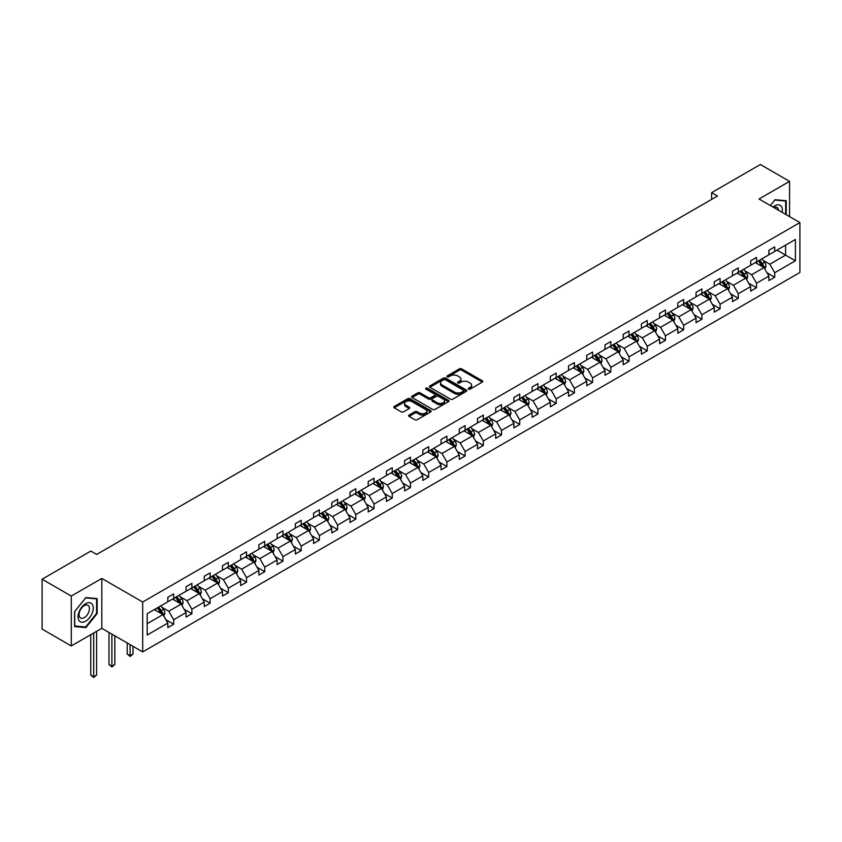 <?xml version="1.0" encoding="UTF-8"?>
<svg xmlns="http://www.w3.org/2000/svg" width="842" height="842" viewBox="0 0 842 842"><rect width="100%" height="100%" fill="white"/><g stroke="black" fill="none" stroke-linecap="round" stroke-linejoin="round"><path stroke-width="1.26" d="M468.52 389.141A1.137 0.653 0 0 0 470.131 389.141L482.308 382.11A1.621 0.937 0 0 0 482.782 381.447A1.621 0.937 0 0 0 482.308 380.784L461.679 368.88A1.621 0.937 0 0 0 459.385 368.88L447.207 375.911A1.137 0.653 0 0 0 448.807 376.837L450.386 375.921A5.189 2.989 0 0 1 457.722 375.921L459.437 376.921A5.189 2.989 0 0 1 460.963 379.037A5.189 2.989 0 0 1 459.437 381.152L457.869 382.058A1.137 0.653 0 0 0 459.469 382.984L461.048 382.079A5.189 2.989 0 0 1 468.384 382.079L470.099 383.068A5.189 2.989 0 0 1 471.615 385.183A5.189 2.989 0 0 1 470.099 387.309L468.52 388.215A1.137 0.653 0 0 0 468.52 389.141L468.52 388.215M409.075 415.064A1.621 0.937 0 0 0 408.602 415.727A1.621 0.937 0 0 0 409.075 416.39L414.864 419.726A1.621 0.937 0 0 0 417.148 419.726L430.672 411.917A1.621 0.937 0 0 0 431.146 411.254A1.621 0.937 0 0 0 430.672 410.591L410.043 398.687A1.621 0.937 0 0 0 407.76 398.687L394.235 406.497A1.621 0.937 0 0 0 393.761 407.16A1.621 0.937 0 0 0 394.235 407.812L401.224 411.854A1.621 0.937 0 0 0 403.518 411.854L409.307 408.507A1.621 0.937 0 0 0 409.78 407.854A1.621 0.937 0 0 0 409.307 407.191L405.833 405.191A4.336 2.505 0 0 1 404.57 403.413A4.336 2.505 0 0 1 407.244 401.108A4.336 2.505 0 0 1 411.97 401.645L425.547 409.486A4.336 2.505 0 0 1 426.82 411.254A4.336 2.505 0 0 1 424.136 413.569A4.336 2.505 0 0 1 419.411 413.022L417.148 411.717A1.621 0.937 0 0 0 414.864 411.717L409.075 415.064L409.075 416.39M101.819 578.433L71.286 596.062L42.1 579.212L42.1 629.1L71.286 645.951L101.819 628.321L142.687 651.908L142.687 602.03L101.819 578.433L101.819 628.321M789.564 216.626L789.564 181.367L759.031 198.996L799.9 222.593L142.687 602.03M789.564 181.367L760.379 164.516L711.637 192.66L711.637 199.407M42.1 579.212L90.841 551.068L96.683 554.436L717.468 196.028L711.637 192.66M450.502 399.15A1.621 0.937 0 0 0 452.796 399.15L466.321 391.341A1.621 0.937 0 0 0 466.794 390.677A1.621 0.937 0 0 0 466.321 390.014L445.692 378.111A1.621 0.937 0 0 0 443.397 378.111L429.873 385.92A1.621 0.937 0 0 0 429.399 386.573A1.621 0.937 0 0 0 429.873 387.236L450.502 399.15M426.368 389.383A1.137 0.653 0 0 1 427.525 389.551L448.47 401.645L434.977 409.433A1.621 0.937 0 0 1 432.683 409.433L412.054 397.529L417.842 394.214L417.842 392.867L412.054 396.203A1.621 0.937 0 0 0 411.58 396.866A1.621 0.937 0 0 0 412.054 397.529L412.054 396.203M417.842 394.214A1.621 0.937 0 0 1 420.137 394.214L420.137 392.867A1.621 0.937 0 0 0 417.842 392.867M420.137 392.867L428.494 397.698A1.621 0.937 0 0 0 430.788 397.698L434.63 395.477A1.621 0.937 0 0 0 435.103 394.814A1.621 0.937 0 0 0 434.63 394.151L425.915 389.12A1.137 0.653 0 0 1 427.525 388.194L448.491 400.308A1.621 0.937 0 0 1 448.975 400.971A1.621 0.937 0 0 1 448.491 401.634L448.491 400.308M71.286 596.062L71.286 645.951M147.182 613.723L167.842 601.798L167.842 597.273L173.684 593.905L173.684 598.42L186.061 591.273L186.061 586.758L191.892 583.39L191.892 587.905L204.269 580.759L204.269 576.244L210.111 572.876L210.111 577.391L222.488 570.244L222.488 565.729L228.329 562.361L228.329 566.876L240.696 559.73L240.696 555.215L246.538 551.847L246.538 556.362L258.915 549.216L258.915 544.7L264.756 541.332L264.756 545.848L277.123 538.701L277.123 534.186L282.965 530.818L282.965 535.333L295.342 528.187L295.342 523.671L301.183 520.293L301.183 524.819L313.561 517.672L313.561 513.157L319.392 509.778L319.392 514.294L331.769 507.158L331.769 502.632L337.61 499.264L337.61 503.779L349.988 496.633L349.988 492.117L355.819 488.749L355.819 493.265L368.196 486.118L368.196 481.603L374.037 478.235L374.037 482.75L386.415 475.604L386.415 471.088L392.246 467.72L392.246 472.236L404.623 465.089L404.623 460.574L410.464 457.206L410.464 461.721L422.842 454.575L422.842 450.06L428.673 446.692L428.673 451.207L441.05 444.06L441.05 439.545L446.892 436.177L446.892 440.692L459.269 433.546L459.269 429.031L465.1 425.652L465.1 430.178L477.477 423.031L477.477 418.516L483.319 415.138L483.319 419.653L495.696 412.517L495.696 407.991L501.527 404.623L501.527 409.138L513.904 401.992L513.904 397.477L519.746 394.109L519.746 398.624L532.123 391.477L532.123 386.962L537.964 383.594L537.964 388.109L550.331 380.963L550.331 376.448L556.173 373.08L556.173 377.595L568.55 370.448L568.55 365.933L574.391 362.565L574.391 367.08L586.758 359.934L586.758 355.419L592.6 352.051L592.6 356.566L604.977 349.419L604.977 344.904L610.818 341.536L610.818 346.051L623.196 338.905L623.196 334.39L629.027 331.011L629.027 335.537L641.404 328.391L641.404 323.875L647.245 320.497L647.245 325.012L659.623 317.876L659.623 313.35L665.454 309.982L665.454 314.498L677.831 307.351L677.831 302.836L683.672 299.468L683.672 303.983L696.05 296.837L696.05 292.321L701.881 288.953L701.881 293.469L714.258 286.322L714.258 281.807L720.099 278.439L720.099 282.954L732.477 275.808L732.477 271.292L738.308 267.924L738.308 272.44L750.685 265.293L750.685 260.778L756.526 257.41L756.526 261.925L768.904 254.779L768.904 250.263L774.735 246.895L774.735 251.411L795.406 239.475L795.406 260.778L774.735 272.713L774.735 277.228L768.904 280.597L768.904 276.081L756.526 283.228L756.526 287.743L750.685 291.111L750.685 286.596L738.308 293.742L738.308 298.257L732.477 301.625L732.477 297.11L720.099 304.257L720.099 308.772L714.258 312.14L714.258 307.625L701.881 314.771L701.881 319.286L696.05 322.654L696.05 318.139L683.672 325.286L683.672 329.801L677.831 333.169L677.831 328.654L665.454 335.8L665.454 340.315L659.623 343.694L659.623 339.168L647.245 346.315L647.245 350.83L641.404 354.208L641.404 349.693L629.027 356.829L629.027 361.355L623.196 364.723L623.196 360.208L610.818 367.354L610.818 371.869L604.977 375.237L604.977 370.722L592.6 377.869L592.6 382.384L586.758 385.752L586.758 381.237L574.391 388.383L574.391 392.898L568.55 396.266L568.55 391.751L556.173 398.897L556.173 403.413L550.331 406.781L550.331 402.265L537.964 409.412L537.964 413.927L532.123 417.295L532.123 412.78L519.746 419.926L519.746 424.442L513.904 427.81L513.904 423.294L501.527 430.441L501.527 434.956L495.696 438.335L495.696 433.809L483.319 440.955L483.319 445.471L477.477 448.849L477.477 444.334L465.1 451.47L465.1 455.996L459.269 459.364L459.269 454.848L446.892 461.995L446.892 466.51L441.05 469.878L441.05 465.363L428.673 472.509L428.673 477.025L422.842 480.393L422.842 475.877L410.464 483.024L410.464 487.539L404.623 490.907L404.623 486.392L392.246 493.538L392.246 498.054L386.415 501.422L386.415 496.906L374.037 504.053L374.037 508.568L368.196 511.936L368.196 507.421L355.819 514.567L355.819 519.082L349.988 522.45L349.988 517.935L337.61 525.082L337.61 529.597L331.769 532.975L331.769 528.45L319.392 535.596L319.392 540.111L313.561 543.49L313.561 538.975L301.183 546.111L301.183 550.636L295.342 554.004L295.342 549.489L282.965 556.636L282.965 561.151L277.123 564.519L277.123 560.004L264.756 567.15L264.756 571.665L258.915 575.033L258.915 570.518L246.538 577.665L246.538 582.18L240.696 585.548L240.696 581.033L228.329 588.179L228.329 592.694L222.488 596.062L222.488 591.547L210.111 598.694L210.111 603.209L204.269 606.577L204.269 602.062L191.892 609.208L191.892 613.723L186.061 617.091L186.061 612.576L173.684 619.723L173.684 624.238L167.842 627.616L167.842 623.091L147.182 635.026L147.182 613.723M142.687 651.908L799.9 272.471L799.9 222.593M172.515 599.094L181.156 604.082L168.779 611.229L162.022 607.335M168.779 611.229L173.684 619.723M181.156 604.082L186.061 612.576M167.842 600.714L168.779 601.251L173.684 598.42M190.734 588.579L199.365 593.568L186.998 600.714L180.241 596.81M186.998 600.714L191.892 609.208M199.365 593.568L204.269 602.062M186.061 590.2L186.998 590.737L191.892 587.905M208.942 578.065L217.583 583.053L205.206 590.2L198.449 586.295M205.206 590.2L210.111 598.694M217.583 583.053L222.488 591.547M204.269 579.685L205.206 580.222L210.111 577.391M227.161 567.55L235.802 572.539L223.425 579.685L216.668 575.781M223.425 579.685L228.329 588.179M235.802 572.539L240.696 581.033M222.488 569.171L223.425 569.708L228.329 566.876M245.369 557.036L254.01 562.024L241.633 569.171L234.876 565.266M241.633 569.171L246.538 577.665M254.01 562.024L258.915 570.518M240.696 558.656L241.633 559.193L246.538 556.362M263.588 546.521L272.229 551.51L259.852 558.656L253.095 554.752M259.852 558.656L264.756 567.15M272.229 551.51L277.123 560.004M258.915 548.142L259.852 548.679L264.756 545.848M281.796 536.007L290.437 540.996L278.06 548.142L271.303 544.237M278.06 548.142L282.965 556.636M290.437 540.996L295.342 549.489M277.123 537.617L278.06 538.164L282.965 535.333M300.015 525.492L308.656 530.481L296.279 537.617L289.522 533.723M296.279 537.617L301.183 546.111M308.656 530.481L313.561 538.975M295.342 527.103L296.279 527.65L301.183 524.819M318.223 514.978L326.864 519.956L314.487 527.103L307.73 523.208M314.487 527.103L319.392 535.596M326.864 519.956L331.769 528.45M313.561 516.588L314.487 517.125L319.392 514.294M336.442 504.453L345.083 509.442L332.706 516.588L325.949 512.694M332.706 516.588L337.61 525.082M345.083 509.442L349.988 517.935M331.769 506.074L332.706 506.61L337.61 503.779M354.65 493.938L363.291 498.927L350.914 506.074L344.157 502.169M350.914 506.074L355.819 514.567M363.291 498.927L368.196 507.421M349.988 495.559L350.914 496.096L355.819 493.265M372.869 483.424L381.51 488.413L369.133 495.559L362.376 491.654M369.133 495.559L374.037 504.053M381.51 488.413L386.415 496.906M368.196 485.045L369.133 485.581L374.037 482.75M391.077 472.909L399.718 477.898L387.341 485.045L380.584 481.14M387.341 485.045L392.246 493.538M399.718 477.898L404.623 486.392M386.415 474.53L387.341 475.067L392.246 472.236M409.296 462.395L417.937 467.384L405.56 474.53L398.803 470.625M405.56 474.53L410.464 483.024M417.937 467.384L422.842 475.877M404.623 464.016L405.56 464.552L410.464 461.721M427.504 451.88L436.145 456.869L423.768 464.016L417.011 460.111M423.768 464.016L428.673 472.509M436.145 456.869L441.05 465.363M422.842 453.501L423.768 454.038L428.673 451.207M445.723 441.366L454.364 446.355L441.987 453.501L435.23 449.596M441.987 453.501L446.892 461.995M454.364 446.355L459.269 454.848M441.05 442.976L441.987 443.523L446.892 440.692M463.931 430.851L472.572 435.84L460.206 442.976L453.438 439.082M460.206 442.976L465.1 451.47M472.572 435.84L477.477 444.334M459.269 432.462L460.206 433.009L465.1 430.178M482.15 420.337L490.791 425.315L478.414 432.462L471.657 428.567M478.414 432.462L483.319 440.955M490.791 425.315L495.696 433.809M477.477 421.947L478.414 422.484L483.319 419.653M500.369 409.812L509 414.801L496.633 421.947L489.876 418.053M496.633 421.947L501.527 430.441M509 414.801L513.904 423.294M495.696 411.433L496.633 411.97L501.527 409.138M518.577 399.297L527.218 404.286L514.841 411.433L508.084 407.528M514.841 411.433L519.746 419.926M527.218 404.286L532.123 412.78M513.904 400.918L514.841 401.455L519.746 398.624M536.796 388.783L545.437 393.772L533.06 400.918L526.303 397.014M533.06 400.918L537.964 409.412M545.437 393.772L550.331 402.265M532.123 390.404L533.06 390.941L537.964 388.109M555.004 378.268L563.645 383.257L551.268 390.404L544.511 386.499M551.268 390.404L556.173 398.897M563.645 383.257L568.55 391.751M550.331 379.889L551.268 380.426L556.173 377.595M573.223 367.754L581.864 372.743L569.487 379.889L562.73 375.985M569.487 379.889L574.391 388.383M581.864 372.743L586.758 381.237M568.55 369.375L569.487 369.912L574.391 367.08M591.431 357.24L600.072 362.228L587.695 369.375L580.938 365.47M587.695 369.375L592.6 377.869M600.072 362.228L604.977 370.722M586.758 358.86L587.695 359.397L592.6 356.566M609.65 346.725L618.291 351.714L605.914 358.86L599.157 354.956M605.914 358.86L610.818 367.354M618.291 351.714L623.196 360.208M604.977 348.335L605.914 348.883L610.818 346.051M627.858 336.211L636.499 341.199L624.122 348.335L617.365 344.441M624.122 348.335L629.027 356.829M636.499 341.199L641.404 349.693M623.196 337.821L624.122 338.368L629.027 335.537M646.077 325.696L654.718 330.674L642.341 337.821L635.584 333.927M642.341 337.821L647.245 346.315M654.718 330.674L659.623 339.168M641.404 327.306L642.341 327.843L647.245 325.012M664.285 315.171L672.926 320.16L660.549 327.306L653.792 323.412M660.549 327.306L665.454 335.8M672.926 320.16L677.831 328.654M659.623 316.792L660.549 317.329L665.454 314.498M682.504 304.657L691.145 309.645L678.768 316.792L672.011 312.887M678.768 316.792L683.672 325.286M691.145 309.645L696.05 318.139M677.831 306.277L678.768 306.814L683.672 303.983M700.712 294.142L709.353 299.131L696.976 306.277L690.219 302.373M696.976 306.277L701.881 314.771M709.353 299.131L714.258 307.625M696.05 295.763L696.976 296.3L701.881 293.469M718.931 283.628L727.572 288.617L715.195 295.763L708.438 291.858M715.195 295.763L720.099 304.257M727.572 288.617L732.477 297.11M714.258 285.249L715.195 285.785L720.099 282.954M737.139 273.113L745.78 278.102L733.403 285.249L726.646 281.344M733.403 285.249L738.308 293.742M745.78 278.102L750.685 286.596M732.477 274.734L733.403 275.271L738.308 272.44M755.358 262.599L763.999 267.588L751.622 274.734L744.865 270.829M751.622 274.734L756.526 283.228M763.999 267.588L768.904 276.081M750.685 264.22L751.622 264.756L756.526 261.925M776.956 250.127L785.597 255.115L769.841 264.22L763.073 260.315M769.841 264.22L774.735 272.713M795.406 260.778L785.597 255.115L785.597 245.138L795.406 239.475M768.904 253.695L769.841 254.242L774.735 251.411M147.182 623.701L162.938 614.597L154.296 609.619M162.938 614.597L167.842 623.091M766.978 272.745L774.735 277.228M748.759 283.259L756.526 287.743M730.551 293.774L738.308 298.257M712.332 304.288L720.099 308.772M694.124 314.803L701.881 319.286M675.905 325.317L683.672 329.801M657.697 335.832L665.454 340.315M639.478 346.357L647.245 350.83M621.27 356.871L629.027 361.355M603.051 367.386L610.818 371.869M584.832 377.9L592.6 382.384M566.624 388.415L574.391 392.898M548.405 398.929L556.173 403.413M530.197 409.444L537.964 413.927M511.978 419.958L519.746 424.442M493.77 430.472L501.527 434.956M475.551 440.998L483.319 445.471M457.343 451.512L465.1 455.996M439.124 462.026L446.892 466.51M420.916 472.541L428.673 477.025M402.697 483.055L410.464 487.539M384.489 493.57L392.246 498.054M366.27 504.084L374.037 508.568M348.062 514.599L355.819 519.082M329.843 525.113L337.61 529.597M311.635 535.638L319.392 540.111M293.416 546.153L301.183 550.636M275.197 556.667L282.965 561.151M256.989 567.182L264.756 571.665M238.77 577.696L246.538 582.18M220.562 588.211L228.329 592.694M202.343 598.725L210.111 603.209M184.135 609.24L191.892 613.723M165.916 619.754L173.684 624.238M786.239 214.699L786.239 200.722L774.977 199.712L770.314 205.511L774.735 200.049L785.66 201.028L785.66 214.363M97.146 613.586L97.146 598.567L85.884 597.557L74.612 611.576L74.612 626.595L85.884 627.606L97.146 613.586L96.567 613.25M468.973 389.299L470.099 388.657A5.189 2.989 0 0 0 471.615 386.541L471.615 385.183M460.963 379.037L460.963 380.384A5.189 2.989 0 0 1 459.437 382.5L458.322 383.152M482.308 380.784L482.308 382.11L461.679 370.227A1.621 0.937 0 0 0 459.385 370.227L447.66 376.995M466.3 391.351L445.692 379.458A1.621 0.937 0 0 0 443.397 379.458L429.894 387.246M463.447 391.141A1.137 0.653 0 0 0 463.447 390.214L445.344 379.763A1.137 0.653 0 0 0 443.745 379.763L442.082 380.721A5.189 2.989 0 0 0 440.555 382.836A5.189 2.989 0 0 0 442.082 384.952L454.459 392.098A5.189 2.989 0 0 0 461.795 392.098L463.447 391.141L463.447 392.488A1.137 0.653 0 0 0 463.784 392.025L463.784 390.677M440.555 382.836L440.555 384.184A5.189 2.989 0 0 0 442.082 386.31L442.082 384.952M463.447 392.488L461.795 393.446A5.189 2.989 0 0 1 454.459 393.446L442.082 386.31M420.137 394.214L428.494 399.045A1.621 0.937 0 0 0 430.788 399.045L434.63 396.824A1.621 0.937 0 0 0 435.103 396.161L435.103 394.814M437.177 402.708A4.336 2.505 0 0 0 441.903 403.244A4.336 2.505 0 0 0 444.576 400.939A4.336 2.505 0 0 0 443.313 399.161L438.524 396.403A1.621 0.937 0 0 0 436.23 396.403L432.399 398.624A1.621 0.937 0 0 0 431.925 399.276A1.621 0.937 0 0 0 432.399 399.939L437.177 402.708L437.177 404.055A4.336 2.505 0 0 0 441.903 404.592A4.336 2.505 0 0 0 444.576 402.287L444.576 400.939M431.925 399.276L431.925 400.634A1.621 0.937 0 0 0 432.399 401.287L432.399 399.939M437.177 404.055L432.399 401.287M426.82 411.254L426.82 412.601A4.336 2.505 0 0 1 424.136 414.917A4.336 2.505 0 0 1 419.411 414.38L417.148 413.064A1.621 0.937 0 0 0 414.864 413.064L409.096 416.401M404.57 403.413L404.57 404.76A4.336 2.505 0 0 0 405.833 406.539L405.833 405.191M409.275 408.528L405.833 406.539M430.651 411.927L410.043 400.034A1.621 0.937 0 0 0 407.76 400.034L394.256 407.833M84.695 626.911L85.884 627.606M764.883 269.124L765.957 266.019A4.378 2.526 -120 0 0 764.568 262.294L761.936 258.799M757.242 263.683L756.105 262.167M763.347 267.209L763.599 266.209A4.378 2.526 -120 0 0 762.347 263.578L759.726 260.073M758.631 260.715L761.515 264.556A2.231 1.284 60 0 1 761.915 265.241L763.599 266.209M758.326 260.883L760.947 264.388A4.378 2.526 60 0 1 762.031 266.451M746.675 279.639L747.749 276.534A4.378 2.526 -120 0 0 746.349 272.808L743.728 269.314M739.023 274.197L737.887 272.682M745.138 277.723L745.381 276.723A4.378 2.526 -120 0 0 744.128 274.092L741.507 270.598M740.413 271.229L743.297 275.081A2.231 1.284 60 0 1 743.707 275.755L745.381 276.723M740.107 271.398L742.728 274.902A4.378 2.526 60 0 1 743.823 276.965M728.456 290.153L729.53 287.048A4.378 2.526 -120 0 0 728.13 283.322L725.509 279.828M720.815 284.712L719.678 283.196M726.92 288.248L727.172 287.238A4.378 2.526 -120 0 0 725.92 284.607L723.299 281.112M722.194 281.744L725.088 285.596A2.231 1.284 60 0 1 725.488 286.269L727.172 287.238M721.899 281.912L724.52 285.417A4.378 2.526 60 0 1 725.604 287.48M782.134 212.331A10.736 6.199 120 0 0 773.009 207.069M778.534 210.247A7.346 4.242 120 0 0 777.029 207.437A7.346 4.242 120 0 0 773.851 207.553M784.933 200.606L785.66 201.028M92.22 613.029A10.736 6.199 120 0 0 89.441 602.662A10.736 6.199 120 0 0 79.074 611.86A10.736 6.199 120 0 0 81.853 622.227A10.736 6.199 120 0 0 92.22 613.029M88.768 612.05A7.346 4.242 120 0 0 87.947 605.282A7.346 4.242 120 0 0 79.769 611.25A7.346 4.242 120 0 0 80.59 618.007A7.346 4.242 120 0 0 88.768 612.05M74.738 626.027L74.738 611.471L85.652 597.894L96.567 598.862L96.567 613.418L85.652 626.995L74.612 625.953M95.841 598.452L96.567 598.862M710.248 300.668L711.322 297.573A4.378 2.526 -120 0 0 709.922 293.847L707.301 290.343M702.596 295.226L701.46 293.711M708.711 298.763L708.953 297.752A4.378 2.526 -120 0 0 707.701 295.121L705.08 291.627M703.986 292.258L706.87 296.11A2.231 1.284 60 0 1 707.28 296.784L708.953 297.752M703.68 292.437L706.301 295.931A4.378 2.526 60 0 1 707.396 297.994M692.029 311.182L693.103 308.088A4.378 2.526 -120 0 0 691.703 304.362L689.082 300.857M684.388 305.751L683.251 304.225M690.493 309.277L690.745 308.267A4.378 2.526 -120 0 0 689.493 305.635L686.872 302.141M685.767 302.773L688.661 306.625A2.231 1.284 60 0 1 689.061 307.298L690.745 308.267M685.462 302.952L688.093 306.446A4.378 2.526 60 0 1 689.177 308.509M673.821 321.697L674.895 318.602A4.378 2.526 -120 0 0 673.495 314.876L670.874 311.372M666.169 316.266L665.033 314.75M672.284 319.792L672.526 318.781A4.378 2.526 -120 0 0 671.274 316.15L668.653 312.656M667.559 313.287L670.442 317.139A2.231 1.284 60 0 1 670.842 317.813L672.526 318.781M667.253 313.466L669.874 316.96A4.378 2.526 60 0 1 670.969 319.034M655.602 332.222L656.676 329.117A4.378 2.526 -120 0 0 655.276 325.391L652.655 321.886M647.961 326.78L646.824 325.265M654.066 330.306L654.318 329.306A4.378 2.526 -120 0 0 653.066 326.675L650.445 323.17M649.34 323.802L652.224 327.654A2.231 1.284 60 0 1 652.634 328.327L654.318 329.306M649.035 323.981L651.655 327.475A4.378 2.526 60 0 1 652.75 329.548M637.383 342.736L638.457 339.631A4.378 2.526 -120 0 0 637.068 335.905L634.447 332.411M629.742 337.295L628.606 335.779M635.857 340.821L636.099 339.821A4.378 2.526 -120 0 0 634.847 337.189L632.226 333.685M631.132 334.316L634.015 338.168A2.231 1.284 60 0 1 634.415 338.852L636.099 339.821M630.826 334.495L633.447 338A4.378 2.526 60 0 1 634.542 340.063M619.175 353.251L620.249 350.146A4.378 2.526 -120 0 0 618.849 346.42L616.228 342.926M611.534 347.809L610.397 346.294M617.639 351.335L617.891 350.335A4.378 2.526 -120 0 0 616.639 347.704L614.007 344.199M612.913 344.831L615.797 348.683A2.231 1.284 60 0 1 616.207 349.367L617.891 350.335M612.608 345.01L615.228 348.514A4.378 2.526 60 0 1 616.323 350.577M600.956 363.765L602.03 360.66A4.378 2.526 -120 0 0 600.641 356.934L598.02 353.44M593.315 358.324L592.179 356.808M599.43 361.85L599.672 360.85A4.378 2.526 -120 0 0 598.42 358.218L595.799 354.714M594.705 355.356L597.588 359.197A2.231 1.284 60 0 1 597.988 359.881L599.672 360.85M594.399 355.524L597.02 359.029A4.378 2.526 60 0 1 598.104 361.092M582.748 374.28L583.822 371.175A4.378 2.526 -120 0 0 582.422 367.449L579.801 363.954M575.097 368.838L573.97 367.322M581.212 372.364L581.454 371.364A4.378 2.526 -120 0 0 580.201 368.733L577.58 365.239M576.486 365.87L579.37 369.722A2.231 1.284 60 0 1 579.78 370.396L581.454 371.364M576.181 366.038L578.801 369.543A4.378 2.526 60 0 1 579.896 371.606M564.529 384.794L565.603 381.689A4.378 2.526 -120 0 0 564.214 377.963L561.593 374.469M556.888 379.353L555.752 377.837M563.003 382.889L563.245 381.879A4.378 2.526 -120 0 0 561.993 379.247L559.372 375.753M558.278 376.385L561.161 380.237A2.231 1.284 60 0 1 561.561 380.91L563.245 381.879M557.972 376.553L560.593 380.058A4.378 2.526 60 0 1 561.677 382.121M546.321 395.308L547.395 392.214A4.378 2.526 -120 0 0 545.995 388.488L543.374 384.983M538.669 389.867L537.533 388.351M544.785 393.403L545.027 392.393A4.378 2.526 -120 0 0 543.774 389.762L541.153 386.267M540.059 386.899L542.943 390.751A2.231 1.284 60 0 1 543.353 391.425L545.027 392.393M539.754 387.078L542.374 390.572A4.378 2.526 60 0 1 543.469 392.635M528.102 405.823L529.176 402.729A4.378 2.526 -120 0 0 527.787 399.003L525.166 395.498M520.461 400.392L519.325 398.866M526.576 403.918L526.818 402.908A4.378 2.526 -120 0 0 525.566 400.276L522.945 396.782M521.851 397.413L524.734 401.266A2.231 1.284 60 0 1 525.134 401.939L526.818 402.908M521.545 397.592L524.166 401.087A4.378 2.526 60 0 1 525.25 403.15M509.894 416.337L510.968 413.243A4.378 2.526 -120 0 0 509.568 409.517L506.947 406.012M502.242 410.907L501.106 409.391M508.358 414.432L508.6 413.422A4.378 2.526 -120 0 0 507.347 410.791L504.726 407.296M503.632 407.928L506.516 411.78A2.231 1.284 60 0 1 506.926 412.454L508.6 413.422M503.327 408.107L505.947 411.601A4.378 2.526 60 0 1 507.042 413.675M491.675 426.862L492.749 423.758A4.378 2.526 -120 0 0 491.36 420.032L488.739 416.527M484.034 421.421L482.898 419.905M490.149 424.947L490.391 423.947A4.378 2.526 -120 0 0 489.139 421.316L486.518 417.811M485.424 418.442L488.307 422.295A2.231 1.284 60 0 1 488.707 422.968L490.391 423.947M485.118 418.621L487.739 422.116A4.378 2.526 60 0 1 488.823 424.189M473.467 437.377L474.541 434.272A4.378 2.526 -120 0 0 473.141 430.546L470.52 427.052M465.815 431.935L464.679 430.42M471.93 435.461L472.173 434.461A4.378 2.526 -120 0 0 470.92 431.83L468.299 428.325M467.205 428.957L470.089 432.809A2.231 1.284 60 0 1 470.499 433.493L472.173 434.461M466.9 429.136L469.52 432.641A4.378 2.526 60 0 1 470.615 434.704M455.248 447.891L456.322 444.787A4.378 2.526 -120 0 0 454.933 441.061L452.301 437.566M447.607 442.45L446.47 440.934M453.712 445.976L453.964 444.976A4.378 2.526 -120 0 0 452.712 442.345L450.091 438.84M448.997 439.471L451.88 443.324A2.231 1.284 60 0 1 452.28 444.008L453.964 444.976M448.691 439.65L451.312 443.155A4.378 2.526 60 0 1 452.396 445.218M437.04 458.406L438.114 455.301A4.378 2.526 -120 0 0 436.714 451.575L434.093 448.081M429.388 452.964L428.252 451.449M435.503 456.49L435.746 455.49A4.378 2.526 -120 0 0 434.493 452.859L431.872 449.354M430.778 449.996L433.662 453.838A2.231 1.284 60 0 1 434.072 454.522L435.746 455.49M430.472 450.165L433.093 453.67A4.378 2.526 60 0 1 434.188 455.733M418.821 468.92L419.895 465.815A4.378 2.526 -120 0 0 418.495 462.09L415.874 458.595M411.18 463.479L410.043 461.963M417.285 467.005L417.537 466.005A4.378 2.526 -120 0 0 416.285 463.374L413.664 459.879M412.559 460.511L415.453 464.363A2.231 1.284 60 0 1 415.853 465.037L417.537 466.005M412.264 460.679L414.885 464.184A4.378 2.526 60 0 1 415.969 466.247M400.613 479.435L401.687 476.33A4.378 2.526 -120 0 0 400.287 472.604L397.666 469.11M392.961 473.993L391.825 472.478M399.076 477.53L399.318 476.519A4.378 2.526 -120 0 0 398.066 473.888L395.445 470.394M394.351 471.025L397.235 474.877A2.231 1.284 60 0 1 397.645 475.551L399.318 476.519M394.045 471.204L396.666 474.699A4.378 2.526 60 0 1 397.761 476.761M382.394 489.949L383.468 486.855A4.378 2.526 -120 0 0 382.068 483.129L379.447 479.624M374.753 484.508L373.616 482.992M380.858 488.044L381.11 487.034A4.378 2.526 -120 0 0 379.858 484.403L377.237 480.908M376.132 481.54L379.026 485.392A2.231 1.284 60 0 1 379.426 486.066L381.11 487.034M375.827 481.719L378.458 485.213A4.378 2.526 60 0 1 379.542 487.276M364.186 500.464L365.26 497.369A4.378 2.526 -120 0 0 363.86 493.644L361.239 490.139M356.534 495.033L355.398 493.507M362.649 498.559L362.891 497.548A4.378 2.526 -120 0 0 361.639 494.917L359.018 491.423M357.924 492.054L360.808 495.906A2.231 1.284 60 0 1 361.207 496.58L362.891 497.548M357.618 492.233L360.239 495.728A4.378 2.526 60 0 1 361.334 497.801M345.967 510.978L347.041 507.884A4.378 2.526 -120 0 0 345.641 504.158L343.02 500.653M338.326 505.547L337.189 504.032M344.431 509.073L344.683 508.063A4.378 2.526 -120 0 0 343.431 505.432L340.81 501.937M339.705 502.569L342.589 506.421A2.231 1.284 60 0 1 342.999 507.094L344.683 508.063M339.4 502.748L342.02 506.242A4.378 2.526 60 0 1 343.115 508.315M327.748 521.503L328.822 518.398A4.378 2.526 -120 0 0 327.433 514.673L324.812 511.168M320.107 516.062L318.971 514.546M326.222 519.588L326.464 518.588A4.378 2.526 -120 0 0 325.212 515.957L322.591 512.452M321.497 513.083L324.38 516.935A2.231 1.284 60 0 1 324.78 517.609L326.464 518.588M321.191 513.262L323.812 516.756A4.378 2.526 60 0 1 324.907 518.83M309.54 532.018L310.614 528.913A4.378 2.526 -120 0 0 309.214 525.187L306.593 521.693M301.899 526.576L300.762 525.061M308.004 530.102L308.256 529.102A4.378 2.526 -120 0 0 307.004 526.471L304.372 522.966M303.278 523.598L306.162 527.45A2.231 1.284 60 0 1 306.572 528.134L308.256 529.102M302.973 523.777L305.593 527.281A4.378 2.526 60 0 1 306.688 529.344M291.321 542.532L292.395 539.427A4.378 2.526 -120 0 0 291.006 535.701L288.385 532.207M283.68 537.091L282.544 535.575M289.795 540.617L290.037 539.617A4.378 2.526 -120 0 0 288.785 536.986L286.164 533.481M285.07 534.112L287.953 537.964A2.231 1.284 60 0 1 288.353 538.648L290.037 539.617M284.764 534.291L287.385 537.796A4.378 2.526 60 0 1 288.469 539.859M273.113 553.047L274.187 549.942A4.378 2.526 -120 0 0 272.787 546.216L270.166 542.722M265.462 547.605L264.335 546.09M271.577 551.131L271.819 550.131A4.378 2.526 -120 0 0 270.566 547.5L267.945 543.995M266.851 544.637L269.735 548.479A2.231 1.284 60 0 1 270.145 549.163L271.819 550.131M266.546 544.806L269.166 548.31A4.378 2.526 60 0 1 270.261 550.373M254.894 563.561L255.968 560.456A4.378 2.526 -120 0 0 254.579 556.73L251.958 553.236M247.253 558.12L246.117 556.604M253.368 561.646L253.61 560.646A4.378 2.526 -120 0 0 252.358 558.014L249.737 554.52M248.643 555.152L251.526 559.004A2.231 1.284 60 0 1 251.926 559.677L253.61 560.646M248.337 555.32L250.958 558.825A4.378 2.526 60 0 1 252.042 560.888M236.686 574.076L237.76 570.971A4.378 2.526 -120 0 0 236.36 567.245L233.739 563.751M229.035 568.634L227.898 567.119M235.15 572.171L235.392 571.16A4.378 2.526 -120 0 0 234.139 568.529L231.518 565.035M230.424 565.666L233.308 569.518A2.231 1.284 60 0 1 233.718 570.192L235.392 571.16M230.119 565.845L232.739 569.339A4.378 2.526 60 0 1 233.834 571.402M218.467 584.59L219.541 581.496A4.378 2.526 -120 0 0 218.152 577.77L215.531 574.265M210.826 579.149L209.69 577.633M216.941 582.685L217.183 581.675A4.378 2.526 -120 0 0 215.931 579.043L213.31 575.549M212.216 576.181L215.099 580.033A2.231 1.284 60 0 1 215.499 580.706L217.183 581.675M211.91 576.36L214.531 579.854A4.378 2.526 60 0 1 215.615 581.917M200.259 595.105L201.333 592.01A4.378 2.526 -120 0 0 199.933 588.284L197.312 584.78M192.607 589.674L191.471 588.148M198.723 593.2L198.965 592.189A4.378 2.526 -120 0 0 197.712 589.558L195.091 586.064M193.997 586.695L196.881 590.547A2.231 1.284 60 0 1 197.291 591.221L198.965 592.189M193.692 586.874L196.312 590.368A4.378 2.526 60 0 1 197.407 592.442M130.11 644.656L130.11 655.707L133.025 654.024L133.025 646.34M133.025 654.024L130.11 656.455L127.195 654.024L127.195 642.972M127.195 654.024L130.11 655.707L130.11 656.455M182.04 605.619L183.114 602.525A4.378 2.526 -120 0 0 181.725 598.799L179.104 595.294M174.399 600.188L173.263 598.673M180.514 603.714L180.756 602.714A4.378 2.526 -120 0 0 179.504 600.072L176.883 596.578M175.789 597.21L178.672 601.062A2.231 1.284 60 0 1 179.072 601.735L180.756 602.714M175.483 597.388L178.104 600.883A4.378 2.526 60 0 1 179.188 602.956M111.891 634.142L111.891 666.222L114.817 664.538L114.817 635.826M114.817 664.538L111.891 666.969L108.976 664.538L108.976 632.447M108.976 664.538L111.891 666.222L111.891 666.969M163.832 616.144L164.906 613.039A4.378 2.526 -120 0 0 163.506 609.313L160.885 605.808M156.18 610.703L155.044 609.187M162.295 614.228L162.538 613.229A4.378 2.526 -120 0 0 161.285 610.597L158.664 607.093M157.57 607.724L160.454 611.576A2.231 1.284 60 0 1 160.864 612.25L162.538 613.229M157.265 607.903L159.885 611.397A4.378 2.526 60 0 1 160.98 613.471M93.683 633.016L93.683 676.736L96.598 675.052L96.598 631.332M96.598 675.052L93.683 677.484L90.768 675.052L90.768 634.7M90.768 675.052L93.683 676.736L93.683 677.484M470.099 388.657L470.099 387.309M457.869 382.984L457.869 382.058M459.437 382.5L459.437 381.152M447.207 376.837L447.207 375.911M459.385 370.227L459.385 368.88M461.679 370.227L461.679 368.88M429.873 387.236L429.873 385.92M443.397 379.458L443.397 378.111M445.692 379.458L445.692 378.111M466.321 391.341L466.321 390.014M454.459 393.446L454.459 392.098M461.795 393.446L461.795 392.098M428.494 399.045L428.494 397.698M430.788 399.045L430.788 397.698M434.63 396.824L434.63 395.477M427.525 389.551L427.525 388.194M414.864 413.064L414.864 411.717M417.148 413.064L417.148 411.717M419.411 414.38L419.411 413.022M409.307 408.507L409.307 407.191M394.235 407.812L394.235 406.497M407.76 400.034L407.76 398.687M410.043 400.034L410.043 398.687M430.672 411.917L430.672 410.591M763.683 267.409L765.925 266.104M762.347 263.578L764.568 262.294M759.694 265.104L760.947 264.388M745.465 277.923L747.717 276.618M744.128 274.092L746.349 272.808M741.486 275.618L742.728 274.902M727.256 288.438L729.498 287.133M725.92 284.607L728.13 283.322M723.267 286.133L724.52 285.417M709.038 298.952L711.29 297.658M707.701 295.121L709.922 293.847M705.059 296.647L706.301 295.931M690.829 309.467L693.071 308.172M689.493 305.635L691.703 304.362M686.84 307.162L688.093 306.446M672.611 319.981L674.863 318.686M671.274 316.15L673.495 314.876M668.632 317.687L669.874 316.96M654.402 330.496L656.644 329.201M653.066 326.675L655.276 325.391M650.413 328.201L651.655 327.475M636.184 341.01L638.436 339.715M634.847 337.189L637.068 335.905M632.205 338.716L633.447 338M617.975 351.524L620.217 350.23M616.639 347.704L618.849 346.42M613.986 349.23L615.228 348.514M599.757 362.049L602.009 360.744M598.42 358.218L600.641 356.934M595.778 359.745L597.02 359.029M581.548 372.564L583.79 371.259M580.201 368.733L582.422 367.449M577.559 370.259L578.801 369.543M563.33 383.078L565.582 381.773M561.993 379.247L564.214 377.963M559.351 380.773L560.593 380.058M545.121 393.593L547.363 392.298M543.774 389.762L545.995 388.488M541.132 391.288L542.374 390.572M526.903 404.107L529.155 402.813M525.566 400.276L527.787 399.003M522.924 401.802L524.166 401.087M508.694 414.622L510.936 413.327M507.347 410.791L509.568 409.517M504.705 412.327L505.947 411.601M490.476 425.136L492.728 423.842M489.139 421.316L491.36 420.032M486.487 422.842L487.739 422.116M472.257 435.651L474.509 434.356M470.92 431.83L473.141 430.546M468.278 433.356L469.52 432.641M454.048 446.165L456.29 444.871M452.712 442.345L454.933 441.061M450.06 443.871L451.312 443.155M435.83 456.69L438.082 455.385M434.493 452.859L436.714 451.575M431.851 454.385L433.093 453.67M417.621 467.205L419.863 465.9M416.285 463.374L418.495 462.09M413.632 464.9L414.885 464.184M399.403 477.719L401.655 476.414M398.066 473.888L400.287 472.604M395.424 475.414L396.666 474.699M381.194 488.234L383.436 486.939M379.858 484.403L382.068 483.129M377.205 485.929L378.458 485.213M362.976 498.748L365.228 497.454M361.639 494.917L363.86 493.644M358.997 496.443L360.239 495.728M344.767 509.263L347.009 507.968M343.431 505.432L345.641 504.158M340.778 506.968L342.02 506.242M326.549 519.777L328.801 518.483M325.212 515.957L327.433 514.673M322.57 517.483L323.812 516.756M308.34 530.292L310.582 528.997M307.004 526.471L309.214 525.187M304.351 527.997L305.593 527.281M290.122 540.806L292.374 539.512M288.785 536.986L291.006 535.701M286.143 538.512L287.385 537.796M271.913 551.331L274.155 550.026M270.566 547.5L272.787 546.216M267.924 549.026L269.166 548.31M253.695 561.846L255.947 560.54M252.358 558.014L254.579 556.73M249.716 559.541L250.958 558.825M235.486 572.36L237.728 571.055M234.139 568.529L236.36 567.245M231.497 570.055L232.739 569.339M217.268 582.874L219.52 581.58M215.931 579.043L218.152 577.77M213.289 580.57L214.531 579.854M199.059 593.389L201.301 592.094M197.712 589.558L199.933 588.284M195.07 591.084L196.312 590.368M180.841 603.903L183.093 602.609M179.504 600.072L181.725 598.799M176.852 601.609L178.104 600.883M162.622 614.418L164.874 613.123M161.285 610.597L163.506 609.313M158.643 612.123L159.885 611.397"/></g></svg>
